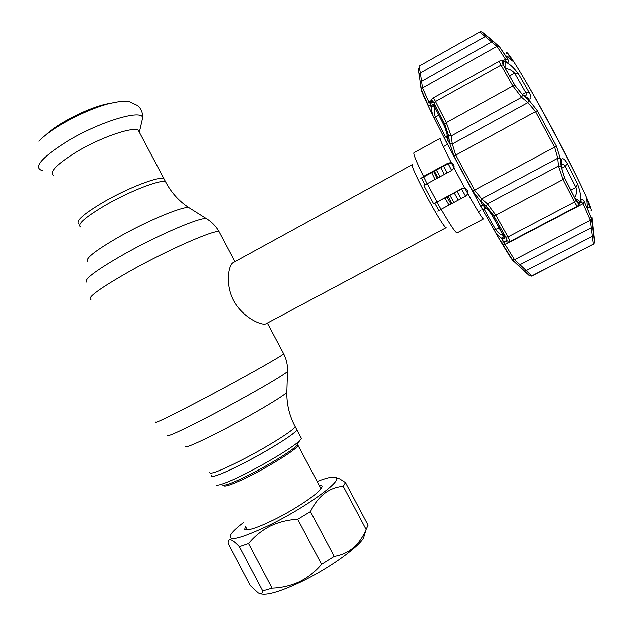 <?xml version="1.0" encoding="UTF-8"?>
<svg xmlns="http://www.w3.org/2000/svg" width="626" height="626" viewBox="0 0 626 626"><rect width="100%" height="100%" fill="white"/><g stroke="black" fill="none" stroke-linecap="round" stroke-linejoin="round"><path stroke-width="0.94" d="M104.057 201.768C128.408 187.683 159.114 175.992 163.887 178.598L164.912 180.531L163.887 178.598C159.114 175.992 128.408 187.683 104.057 201.768C83.665 213.842 75.276 221.181 78.884 223.795C75.276 221.181 83.665 213.842 104.057 201.768M296.309 428.755L296.912 429.882C295.488 433.646 267.67 451.143 242.45 463.882C221.15 474.485 210.837 478.295 211.502 475.298C210.461 477.646 215.821 476.229 227.582 471.049C252.787 459.953 295.715 434.319 296.912 429.882L294.666 425.649M451.385 162.807L453.983 167.885M464.899 188.316L468.123 194.091M443.748 166.062L447.199 172.878M457.129 191.47L461.112 198.552M458.279 200.07L454.296 192.996M444.366 174.411L440.931 167.596M412.511 164.521L233.099 262.677C228.553 264.806 224.789 284.259 233.795 301.043C243.201 317.718 261.645 325.763 265.909 323.853L266.167 323.72M465.587 196.149L461.62 189.052M451.675 170.452L448.208 163.636M265.909 323.853L446.221 227.661C442.66 227.621 409.842 166.383 412.44 164.63L412.745 164.481M453.975 202.378L449.977 195.312M440.062 176.751L436.635 169.928M300.824 437.284L301.482 438.521L299.69 440.665C292.475 448.146 254.594 470.353 232.309 480.001C223.185 483.984 217.825 485.666 216.236 485.04M139.653 132.822L139.535 131.562L138.323 130.294C132.908 126.475 101.647 137.055 77.46 151.398C57.248 163.754 49.227 171.774 53.39 175.452M110.849 103.196L104.213 104.597C91.239 108.126 77.624 114.018 63.359 122.273C55.745 126.804 49.822 131.069 45.581 135.067M319.103 485.173C322.226 484.947 322.844 486.128 320.966 488.726C316.748 494.83 294.212 509.799 273.773 519.838C257.036 527.929 247.356 531.067 244.743 529.252L245.595 526.239M246.433 527.828L246.441 529.831M317.139 481.464C328.04 477.286 334.409 476.089 336.264 477.873C341.506 481.472 305.488 507.514 269.97 524.87C239.429 539.26 226.526 542.202 231.252 533.704C233.443 530.793 237.567 527.053 243.608 522.483M297.749 519.259C287.96 519.729 278.781 521.998 270.221 526.067C261.778 530.433 254.563 536.255 248.592 543.517L239.398 546.631C231.878 538.689 228.099 537.593 228.067 543.329L250.337 585.607L258.217 592.908C260.909 594.45 262.419 593.792 262.756 590.928L272.154 588.197C281.786 587.853 290.933 585.686 299.596 581.71C308.062 577.454 315.387 571.663 321.568 564.331L334.182 556.397C348.815 554.002 359.426 545.043 366.007 529.502L368.01 525.159L345.45 482.576L343.197 486.292C329.073 487.466 318.165 495.886 310.465 511.544L297.749 519.259L321.568 564.331M335.81 477.482L339.801 478.921L345.45 482.576M365.138 532.405L363.416 538.141C357.055 548.415 327.586 569.253 300.261 582.258C279.712 591.891 266.441 595.725 260.455 593.753M321.561 487.834L319.933 486.738M366.046 529.432L343.197 486.292M334.182 556.397L310.465 511.544M272.154 588.197L248.592 543.517M262.756 590.928L239.398 546.631M523.422 77.569C531.357 90.887 540.582 107.312 551.099 126.851C562.751 148.597 572.289 167.252 579.707 182.8M437.089 201.955L433.755 203.88L424.029 185.664L427.315 183.661L437.089 201.955L461.777 188.676L464.946 188.332C467.403 189.373 468.373 191.126 467.841 193.583L465.932 195.961L441.197 209.233C450.149 224.695 455.438 232.59 457.082 232.911L457.168 232.864M440.172 138.393L414.091 152.705C413.16 153.589 416.337 161.485 423.638 176.383L420.899 178.488L448.85 163.284L448.193 163.026L451.307 162.658C453.6 163.503 454.492 165.233 453.991 167.854L451.949 170.303L427.315 183.661M452.074 162.963L448.85 163.284M437.871 211.119L441.197 209.233M464.312 188.199L461.777 188.676M462.27 188.7L433.755 203.88M423.638 176.383L448.193 163.026M514.095 261.613L526.536 273.233M495.886 233.122L481.034 206.76C480.831 204.522 481.997 204.412 484.516 206.431L486.981 208.56L491.966 214.843L503.656 235.736C504.767 237.778 504.838 238.764 503.875 238.702L502.529 238.529C500.941 238.115 498.726 236.315 495.886 233.122C505.612 249.962 511.567 259.5 513.743 261.731M445.775 140.858L432.762 115.153C431.69 111.029 431.345 108.055 431.729 106.224L432.19 104.745C432.566 103.72 433.255 104.159 434.264 106.068L444.601 126.35L447.105 134.042L447.606 137.454C447.989 140.866 447.379 142 445.775 140.858L481.034 206.76M420.312 83.54L421.259 88.994M524.486 271.348L526.231 270.589L531.677 276.027L529.33 275.73L512.185 259.469L502.819 244.461C501.403 241.957 501.449 240.783 502.968 240.955L506.082 241.409C507.483 241.519 507.365 240.079 505.738 237.082L493.703 215.547L486.394 206.259L480.651 201.243L472.732 191.032L454.022 156.062L449.804 143.589L448.584 135.607L444.859 124.277L434.194 103.4C432.707 100.59 431.705 99.941 431.189 101.467L430.172 104.918C429.639 106.584 428.794 106.264 427.628 103.955L421.533 90.058L418.238 68.179M529.283 92.75C531.443 97.053 531.404 99.166 529.173 99.104L522.35 94.51L515.065 85.613L503.351 64.987L502.443 61.567L505.065 61.778C509.392 63.586 513.868 67.647 518.492 73.97L529.283 92.75L525.754 92.656L514.572 73.132C512.099 70.339 509.032 68.797 505.37 68.5M564.629 177.917L561.272 166.993L561.412 159.497C562.751 157.697 564.722 159.043 567.312 163.55L577.524 183.872C580.404 191.525 581.257 197.393 580.083 201.478L578.612 203.286L575.936 200.179L564.629 177.917M590.952 210.798C592.047 211.064 590.639 206.752 586.726 197.863C574.386 169.239 529.972 86.365 513.883 61.951C508.586 53.773 506.051 50.839 506.293 53.163M482.012 32.145L499.282 46.48L507.819 59.274C509.134 61.544 508.899 62.483 507.099 62.084L503.437 61.199C501.778 60.878 501.723 62.123 503.273 64.94L515.002 85.582L522.647 94.933L528.931 100.262L537.296 110.692L556.357 146.179L560.325 158.722L561.084 166.508L564.613 177.98L575.928 200.257C577.54 203.333 578.745 204.225 579.535 202.934L581.155 199.976C581.977 198.567 583.049 199.162 584.355 201.775L591.515 218.231L594.59 242.231M594.528 240.11L592.071 217.418M574.621 197.566C576.546 194.6 576.992 191.22 575.951 187.424L565.309 166.32C564.245 164.536 562.97 163.965 561.499 164.63L561.076 164.888M486.003 205.923L483.843 205.954L484.626 206.69M507.115 56.669L508.234 56.019C508.602 55.542 510.12 57.232 512.78 61.09M586.812 199.099C588.894 204.123 589.715 206.838 589.293 207.253L587.431 208.184M447.105 134.042L444.601 126.35M446.972 133.236L447.911 132.376M447.606 137.454L446.987 133.87M447.48 136.609L448.592 135.685M434.835 107.32L434.765 107.539C433.896 110.035 434.108 113.173 435.391 116.952L445.43 136.742L447.551 138.714M448.952 138.088L448.06 138.573L448.842 137.329M434.906 107.461L431.729 106.224M434.28 106.248L432.19 104.745M524.721 96.514L525.026 96.373C526.349 95.637 526.591 94.393 525.754 92.656L522.358 94.518M503.476 65.214L503.492 61.411M505.065 61.778L505.049 67.944M489 208.888L487.693 209.209M491.966 214.843L486.981 208.56M486.785 206.611L485.291 207.104M487.106 208.826L484.516 206.431M503.875 238.702L503.82 236.041M502.529 238.529L503.304 235.282M483.859 206.095L484.321 209.42L495.737 229.734C498.249 233.044 500.706 234.883 503.116 235.266L491.848 214.773M574.864 198.035L580.083 201.478M579.379 202.738L576.163 200.625M512.185 259.469L514.533 259.727L526.231 270.589L593.996 235.454M593.401 244.281L590.365 220.258L583.072 203.646L581.061 201.58M506.051 61.481L505.534 59.259L496.958 46.308L479.704 31.965C480.572 30.979 482.896 32.231 486.676 35.713L420.422 72.913L422.605 87.937L428.818 101.968L430.25 103.611M419.107 66.16L420.422 72.913L418.896 74.064M431.189 101.467L431.4 99.847L432.676 98.282C433.262 97.922 434.217 99.01 435.516 101.545L446.338 122.665L451.15 136.014L452.348 143.98L455.642 154.786L474.633 190.281L481.691 198.825L487.435 203.81L495.808 215.101L507.976 236.91C509.525 239.711 509.994 241.346 509.392 241.824L577.923 205.907C577.125 206.173 575.983 204.866 574.504 201.979L563.04 179.466L558.423 165.984L557.688 158.221L554.652 147.353L535.332 111.381L527.859 102.68L521.591 97.382L512.858 85.997L501.027 65.112C499.611 62.608 499.243 61.176 499.908 60.824L503.069 60.871L501.841 60.542M504.509 241.691L505.096 244.508L514.533 259.727L590.365 220.258L591.515 218.231M502.968 240.955L507.005 242.059M506.082 241.409L507.717 242.168L508.695 241.871M486.394 206.259L487.435 203.81L558.423 165.984L561.084 166.508M480.651 201.243L481.691 198.825L557.688 158.221L560.325 158.722M449.804 143.589L452.348 143.98L527.859 102.68L528.931 100.262M448.584 135.607L451.15 136.014L521.591 97.382L522.647 94.933M430.172 104.918L431.095 100.864M430.758 102.914L431.823 100.661M420.109 82.217L493.124 41.05L498.719 46.152L496.958 46.308L422.605 87.937L421.533 90.058M518.25 265.604L592.978 226.886M581.155 199.976L580.412 202.112M486.801 35.784L493.225 41.113M507.099 62.084L505.002 61.575M503.437 61.199L506.027 61.606M579.535 202.934L578.964 204.968M523.32 270.283L524.713 271.559M483.421 203.669L484.508 205.649M448.498 138.338L449.202 139.692M185.312 446.369C185.061 448.412 197.08 443.231 221.377 430.837C250.517 415.828 283.39 396.422 286.865 392.369L286.904 391.156M167.455 435.32C166.586 437.433 180.578 431.048 209.444 416.157C244.195 398.113 283.515 375.506 287.522 371.484L287.561 370.443M155.475 422.057C153.182 424.444 167.862 417.385 199.514 400.89C237.52 380.991 280.518 356.898 283.758 353.846L283.484 353.346M90.973 299.604C86.552 297.937 99.831 288.304 130.795 270.69C168.144 249.782 213.294 230.008 218.959 231.55L219.882 233.295M86.568 282.083C83.915 279.36 96.388 270.088 123.995 254.273C157.509 235.36 198.7 217.676 206.157 218.497L208.168 219.781M87.593 261.214C85.418 258.389 95.888 250.29 119.01 236.925C147 221.017 181.798 206.494 188.676 207.472L190.625 208.701M80.527 226.917C76.959 224.374 85.371 217.073 105.771 205.015C130.13 190.946 160.804 179.185 165.538 181.712L166.547 183.606M209.835 472.153C209.139 475.071 219.429 471.221 240.72 460.603C265.925 447.84 293.782 430.414 295.245 426.736C289.478 415.946 286.685 404.49 286.865 392.369L287.522 371.484C287.803 365.255 286.551 359.379 283.758 353.846L267.435 323.047M436.385 170.061L438.458 173.598M453.201 201.024L453.889 202.425M451.041 203.959L447.019 196.908M437.112 178.347L433.724 171.508M449.053 205.023L445.016 197.988M435.117 179.427L431.744 172.588M434.374 171.156L438.223 177.745M448.239 196.251L451.878 203.505M441.095 209.287L437.073 202.331M427.159 183.739L423.825 176.892M438.998 210.438L434.929 203.411M425.077 184.928L421.721 178.042M297.452 444.296L298.062 445.415C297.154 449.656 260.087 472.129 238.083 481.566C228.318 485.776 223.513 486.997 223.678 485.228M222.692 485.103C224.163 485.659 228.936 484.18 237.011 480.666C256.699 472.176 289.995 452.621 296.489 445.868L298.195 443.098M141.672 122.25L142.712 117.711C141.703 109.245 100.598 121.381 68.179 140.756C40.768 157.94 32.325 167.956 42.858 170.812M120.239 101.522L109.636 103.501C94.385 107.656 78.32 114.613 61.434 124.378C51.207 130.482 43.64 136.085 38.749 141.194M457.082 232.911L483.413 218.944C482.153 218.31 476.965 209.859 467.841 193.583M464.946 188.332L453.991 167.854M451.307 162.658C443.419 147.173 439.726 139.074 440.227 138.362M506.254 246.464L501.207 237.974M482.654 205.179L480.314 200.93M449.875 144.035L447.715 139.856M431.564 107.719L430.195 104.847M421.11 88.626C420.922 90.097 424.804 98.939 432.762 115.153M433.098 101.569L431.267 102.586M447.261 135.74L444.124 137.884M438.763 115.09L434.186 118.251M436.072 107.124L434.663 106.858M444.601 126.491L434.561 106.772L434.28 105.888L435.367 105.731M444.883 126.914L446.095 126.961M518.492 73.97L514.572 73.132L509.587 75.895M492.396 213.38L491.692 214.366M503.656 235.736L503.273 235.165M503.257 235.024L503.867 233.764M499.18 227.919L494.024 230.071M486.465 208.278L482.677 209.937M567.312 163.55L565.309 166.32L561.452 168.378M570.865 190.108L575.951 187.424L577.524 183.872M594.692 242.051L593.573 244.093L531.889 276.019M427.628 103.955L428.818 101.968L431.111 100.692M502.866 60.745L505.534 59.259L507.819 59.274M503.273 64.94L501.027 65.112L435.516 101.545L434.194 103.4M444.859 124.277L446.338 122.665L512.858 85.997L515.002 85.582M537.296 110.692L454.022 156.062M472.732 191.032L556.357 146.179M564.613 177.98L563.04 179.466L495.808 215.101L493.703 215.547M505.738 237.082L507.976 236.91L574.504 201.979L575.928 200.257M505.644 241.346L507.06 240.603M502.819 244.461L505.096 244.508L583.072 203.646L584.355 201.775M499.282 46.48L505.307 55.26L513.883 61.951M234.922 261.684L218.959 231.55C215.853 226.096 211.588 221.745 206.157 218.497L188.676 207.472C178.809 200.977 171.101 192.385 165.538 181.712L138.323 130.294M299.69 440.665L296.489 445.868L298.062 445.415L320.974 488.71M296.912 429.882L301.482 438.521M139.535 131.562L142.712 117.711C142.767 112.516 141.077 108.486 137.634 105.614L129.371 101.756L120.098 101.537L104.213 104.597M246.3 529.698L244.743 529.252M336.264 477.873L339.801 478.921M363.416 538.141L366.007 529.502M246.832 529.831L246.143 528.532M443.411 146.695L445.25 145.686M446.831 144.825L447.543 144.434M478.295 211.674L480.142 210.688M481.73 209.843L482.419 209.475M510.832 257.458C508.625 254.469 504.963 248.929 495.557 232.653M481.371 207.511L445.376 140.232M432.926 115.583C426.236 101.889 424.279 97.327 422.879 93.47M586.726 197.863L587.454 208.528L591.5 218.74L593.988 235.564C594.849 239.907 594.794 242.7 593.816 243.944L531.255 276.191M421.102 88.227L420.883 87.037M447.754 138.737L447.488 137.29M502.443 61.567L502.396 62.913M527.076 98.266L529.166 99.104M503.586 235.681L503.977 236.119L504.783 235.384M561.412 159.497L560.88 162.095M577.501 202.621L578.612 203.293M419.271 66.051L479.704 31.957M433.388 101.983L430.657 103.509M432.746 98.235L499.83 60.871M507.717 242.168L509.392 241.824M507.044 240.306L505.182 241.284M577.931 205.899L580.725 201.658"/></g></svg>
